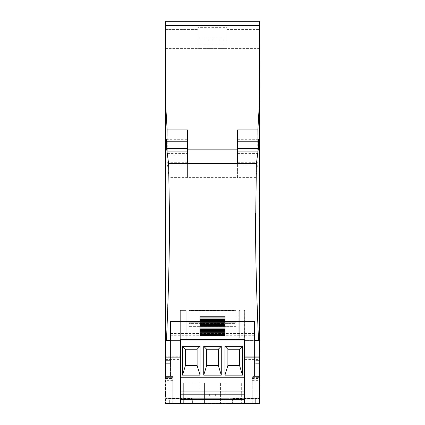 <?xml version="1.0" encoding="UTF-8"?>
<svg xmlns="http://www.w3.org/2000/svg" width="425" height="425" viewBox="0 0 425 425"><rect width="100%" height="100%" fill="white"/><g stroke="black" fill="none" stroke-linecap="round" stroke-linejoin="round"><path stroke-width="0.32" stroke-dasharray="2.12 1.59" d="M169.442 230.153L169.442 213.058L168.704 277.105L166.435 340.452L170.51 340.452L170.51 321.236L254.49 321.236L170.51 321.236L170.51 340.452L180.662 340.452L180.662 340.037L236.103 340.037L236.103 310.372L188.897 310.372L188.897 340.037L188.897 310.372L188.897 323.404L236.103 323.404L236.103 326.963L236.103 322.224L188.897 322.224L188.897 339.618L188.897 310.372L236.103 310.372L236.103 323.404L188.897 323.404L188.897 326.963L236.103 326.963L236.103 310.468L188.897 310.468L236.103 310.372L188.897 310.372L236.103 310.372L236.103 339.618L236.103 322.224L188.897 322.224L188.897 326.963L236.103 326.963L188.897 326.963L236.103 326.963L236.103 322.224L236.103 340.037L244.338 340.037L180.662 340.037L244.338 340.037L244.338 340.452L254.49 340.452L254.49 321.651L254.49 340.452L254.49 321.651L254.49 340.452L259.505 340.452L259.505 376.385L259.293 340.452L254.49 340.452L254.49 363.699L259.505 363.699M166.483 340.452L170.51 340.452L166.063 340.452L170.51 340.452L170.51 321.236L254.49 321.236L254.49 340.452L259.505 340.452L254.49 340.452L254.49 363.699L259.293 363.699M244.338 340.452L244.338 340.037L244.338 340.452L244.673 340.452L244.338 340.037L238.823 340.037L244.338 340.037L238.823 340.037L238.823 310.372L238.823 340.037L238.823 310.372L238.823 340.037L244.338 340.037L244.673 340.452L244.673 310.372L243.918 310.372L243.918 337.987L239.742 337.987L239.742 310.372L238.823 310.372L239.742 310.372L238.823 310.372L239.742 310.372L239.742 337.987L239.742 310.372L239.742 337.987L243.918 337.987L243.918 310.372L244.673 310.372L244.673 340.452L244.673 310.372L243.918 310.372L244.673 310.372L244.338 391.218L180.662 391.218L244.338 391.218L244.338 340.452L244.88 340.452L244.338 340.452L244.338 340.037L244.338 403.75L244.338 391.218L180.662 391.218L180.662 376.385L180.662 391.218L244.338 391.218L244.338 403.75L180.662 403.75L180.662 377.219L244.338 377.219L180.662 377.219L180.662 340.037L180.662 376.385L180.662 340.452L180.12 340.452L180.662 340.452L180.327 340.452L180.662 340.452L180.327 340.452L180.327 310.372L180.327 340.452L180.327 310.372L186.177 310.372L180.327 310.372L186.177 310.372L186.177 340.037L180.662 340.037L180.662 340.452L180.327 340.452L180.327 310.372L186.177 310.372L186.177 340.037L180.662 340.037L180.662 340.452L180.662 340.037L186.177 340.037L186.177 310.372L186.177 340.037L180.662 340.037L180.662 340.452M200.048 346.301L200.048 375.132L182.5 375.132L182.5 346.301L200.048 346.301L197.104 349.249L197.104 365.484L200.048 375.132M221.276 346.301L221.276 375.132L203.724 375.132L203.724 346.301L221.276 346.301L218.328 349.249L218.328 365.484L221.276 375.132M242.5 346.301L242.5 375.132L224.952 375.132L224.952 346.301L242.5 346.301L239.551 349.249L239.551 365.484L242.5 375.132M165.495 25.426L259.505 25.426L259.505 21.25L165.495 21.25L165.495 340.452L170.51 340.452L170.51 360.634L165.708 360.634L165.708 376.385L172.81 376.385L172.81 377.639L172.81 376.385L165.708 376.385L170.51 376.385L170.51 360.634L165.708 360.634L165.708 340.452L165.495 376.385L165.708 340.452L170.51 340.452L170.51 333.503L254.49 333.503M165.495 340.452L170.51 340.452L165.708 340.452L170.51 340.452L170.51 321.651L170.51 333.503M244.338 360.634L244.88 360.634L244.88 340.452L254.49 340.452L254.49 321.236L254.49 340.452L259.293 340.452L259.293 403.543L259.293 376.385L259.293 403.543L259.293 398.528L259.293 403.543L244.88 403.543L244.88 394.347L180.12 394.347L244.88 394.347L244.88 376.385L244.88 394.347L180.12 394.347L180.12 376.385L180.662 376.385L180.12 376.385L180.12 403.543L180.12 340.452L180.12 357.287L180.12 356.208L180.12 357.175L165.708 357.053L180.12 357.053L180.12 340.452L170.51 340.452L170.51 363.699L165.495 363.699M244.338 403.75L180.662 403.75L244.338 403.75M195.08 403.75L183.34 403.75L195.08 403.75M208.696 403.75L220.437 403.75L204.563 403.75L204.563 382.861L220.437 382.861L204.563 382.861L220.437 382.861L204.563 382.861L204.563 403.75M229.92 403.75L241.66 403.75L225.787 403.75L225.787 382.861L241.66 382.861L225.787 382.861L241.66 382.861L225.787 382.861L225.787 403.75M244.338 399.574L180.662 399.574M197.104 365.484L185.449 365.484L185.449 349.249L197.104 349.249M185.449 349.249L182.5 346.301M185.449 365.484L182.5 375.132M218.328 365.484L206.672 365.484L206.672 349.249L218.328 349.249M206.672 349.249L203.724 346.301M206.672 365.484L203.724 375.132M239.551 365.484L227.896 365.484L227.896 349.249L239.551 349.249M227.896 349.249L224.952 346.301M227.896 365.484L224.952 375.132M169.442 213.058L168.959 177.618L187.43 177.618L187.43 149.855L237.57 149.855L237.57 129.928L237.57 177.618L256.041 177.618L255.558 230.153L256.296 277.105L258.517 340.452L259.293 340.452L259.293 357.287L259.293 340.452L258.517 340.452M199.968 335.564L225.032 335.564L199.968 335.755L199.968 316.221L225.032 316.221L199.968 316.221L199.968 321.236L199.968 316.221L225.032 316.221L225.032 333.306L225.032 321.236L225.032 324.992L199.968 324.992L199.968 321.236L225.032 321.236M259.505 25.426L259.505 340.452M259.505 21.25L259.505 29.607L259.505 21.25M259.505 48.407L259.505 29.607L259.505 48.407L227.125 48.407L259.505 48.407M195.08 382.861L183.34 382.861L195.08 382.861M237.57 155.922L257.662 155.922L257.869 129.928L259.505 101.192M257.662 155.922L258.251 153.43L258.028 162.717L257.428 165.203L256.041 177.618M237.57 165.203L257.428 165.203M237.57 149.855L237.57 177.618L187.43 177.618L187.43 165.203L167.572 165.203L166.972 162.717L166.749 153.43L187.43 153.43L187.43 165.203M168.959 177.618L167.572 165.203M166.749 153.43L167.338 155.922L167.131 129.928L165.495 101.192M165.708 376.385L170.51 376.385L170.51 363.699L170.51 376.385L165.708 376.385L165.708 377.639L165.708 376.385L170.51 376.385L170.51 321.651L170.51 363.699L165.708 363.699M187.43 149.855L187.43 153.43M167.131 129.928L187.43 129.928L187.43 163.657M237.57 163.657L237.57 129.928L257.869 129.928M197.875 27.333L197.875 48.407L227.125 48.407L227.125 27.333L227.125 29.607L227.125 27.333L197.875 27.333L227.125 27.333L227.125 37.963L197.875 37.963L197.875 27.333L197.875 48.407L227.125 48.407L227.125 37.963L197.875 37.963L197.875 27.333M165.495 48.407L197.875 48.407L197.875 37.963L197.875 40.051L227.125 40.051L197.875 40.051L197.875 44.142L227.125 44.142L197.875 44.142L197.875 48.407L165.495 48.407M259.293 376.385L254.49 376.385L254.49 360.634L254.49 376.385L254.49 363.699L254.49 376.385L259.293 376.385L252.19 376.385L259.293 376.385L259.293 340.452L258.937 340.452M227.125 29.607L227.125 48.407L227.125 29.607L259.505 29.607L227.125 29.607M237.57 153.43L258.251 153.43M237.57 162.717L258.028 162.717M166.972 162.717L187.43 162.717M167.338 155.922L187.43 155.922M166.34 139.31L187.43 139.31M237.57 139.31L258.66 139.31M244.338 377.219L180.662 377.219M216.304 403.75L220.437 403.75L220.437 382.861L220.437 403.75M237.532 403.75L241.66 403.75L241.66 382.861L241.66 403.75M244.88 360.634L244.88 340.452L244.88 368.029L259.293 368.029M244.338 376.385L244.88 376.385M170.51 398.321L202.056 398.321L170.51 398.321M244.338 403.543L222.944 403.543L222.944 398.321L222.944 403.543L222.944 398.321L202.056 398.321L255.324 398.321L222.944 398.321L222.944 403.543L259.293 403.543L222.944 403.543L244.88 403.543L244.88 368.029M227.125 398.321L197.875 398.321L227.125 398.321L227.125 396.02L223.051 396.02L223.051 394.347L215.634 394.347L215.634 396.02L209.366 396.02L209.366 394.347L201.949 394.347L201.949 396.02L197.875 396.02L197.875 398.321L197.875 396.02L201.949 396.02L201.949 394.347L209.366 394.347L209.366 396.02L215.634 396.02L215.634 394.347L223.051 394.347L223.051 396.02L227.125 396.02L227.125 398.321M180.662 394.347L244.338 394.347M180.12 376.385L180.12 360.634L180.12 376.385L180.662 376.385M180.12 360.634L180.12 340.452L180.12 360.634L180.662 360.634M259.293 357.175L259.293 359.263L259.293 357.175L244.88 357.175L244.88 359.263L244.88 340.452L254.49 340.452L254.49 360.634L259.293 360.634L254.49 360.634L254.49 340.452L244.88 340.452L244.88 359.38L244.88 356.208L259.293 356.208L244.88 356.214L244.88 357.175L259.293 357.175M259.293 357.287L259.293 359.38L259.293 357.287L244.88 357.287L259.293 357.287M169.676 400.106L165.708 400.106L165.708 403.543L165.708 398.528L165.708 400.106L192.238 400.106L192.238 398.528L169.676 398.528L169.676 403.543L169.676 398.321L165.708 398.528L192.238 398.321L192.238 403.543L192.238 400.106M180.662 403.543L202.056 403.543L165.708 403.543L202.056 403.543L202.056 398.321L202.056 403.543L202.056 398.321L202.056 403.543L165.708 403.543L165.708 377.639L172.81 377.639L172.81 398.321L172.81 377.639L165.708 377.639L165.708 403.543L165.708 368.029L180.12 368.029M165.708 357.287L165.708 359.38L165.708 357.287L180.12 357.287L180.12 359.38L180.12 357.287L165.708 357.287M166.063 340.452L165.708 340.452L165.708 368.029M165.708 357.175L165.708 359.263L165.708 357.175L180.12 357.175L180.12 359.263L180.12 357.175L165.708 357.175M199.968 322.214L225.032 322.214L225.032 321.645L225.032 335.75L225.032 321.651L254.49 321.651M225.032 335.564L225.032 322.214M199.968 335.755L199.968 321.651L199.968 333.306L199.968 324.992L225.032 324.992L225.032 333.428L225.032 321.651L170.51 321.651L199.968 321.651L199.968 335.755M199.968 321.236L199.968 333.428L199.968 321.651L170.51 321.651M180.12 340.452L170.51 340.452L180.12 340.452L180.12 339.618L244.88 339.618L244.88 356.214L244.88 339.618L180.12 339.618L244.88 339.618L244.88 340.452M199.968 332.918L225.032 332.918M199.968 329.582L225.032 329.582M199.968 326.241L225.032 326.241M199.968 322.904L225.032 322.904M199.968 320.439L225.032 320.439M199.968 319.568L225.032 319.568M199.968 333.306L225.032 333.306M165.708 357.027L180.12 357.027M180.12 339.618L180.12 356.208L165.708 356.208L180.12 356.214L180.12 339.618M244.88 394.347L244.88 403.543M244.88 357.027L259.293 357.027M244.88 357.053L259.293 357.053L244.88 357.053M255.324 400.106L255.324 403.543L255.324 398.321L259.293 398.528L232.762 398.321L232.762 403.543L232.762 400.106L259.293 400.106L255.324 400.106L255.324 398.528L232.762 398.528L232.762 400.106M252.19 382.144L259.505 382.144L259.505 403.543L254.91 403.543L254.91 398.947L172.81 398.947L172.81 403.543L252.19 403.543L252.19 376.385L252.19 403.543L259.293 403.543M180.12 403.543L180.12 394.347M172.81 403.543L165.708 403.543L172.81 403.543L172.81 378.473L172.81 398.947L170.09 398.947L170.09 403.543L165.495 403.543L165.495 378.473M252.19 377.639L259.293 377.639L252.19 377.639M170.51 333.519L254.49 333.519M199.968 333.428L225.032 333.428M259.505 391.005L259.505 397.067L259.505 391.005M259.505 382.144L259.505 378.473M192.653 403.543L170.09 403.543L170.09 398.947L232.347 398.947L232.347 403.543L192.653 403.543L192.653 398.947L192.653 403.543M254.91 403.543L232.347 403.543L232.347 398.947L254.91 398.947L254.91 403.543M165.495 391.005L165.495 397.067L165.495 391.005M243.918 310.372L243.918 337.987L239.742 337.987L243.918 337.987L243.918 310.372M236.103 326.352L188.897 326.352L236.103 326.352M255.558 213.058L255.558 230.153M165.495 29.607L197.875 29.607L165.495 29.607M199.968 334.677L225.032 334.677M199.968 333.79L225.032 333.79M199.968 332.228L225.032 332.228M199.968 331.341L225.032 331.341M199.968 330.453L225.032 330.453M199.968 328.886L225.032 328.886M199.968 328.004L225.032 328.004M199.968 327.117L225.032 327.117M199.968 325.55L225.032 325.55M199.968 324.663L225.032 324.663M199.968 323.776L225.032 323.776M199.968 321.332L225.032 321.332M199.968 318.877L225.032 318.877M199.968 317.99L225.032 317.99M199.968 317.103L225.032 317.103M199.968 332.196L225.032 332.196L199.968 332.196M170.51 335.298L254.49 335.298M172.81 380.667L165.708 380.667M169.676 398.321L165.708 398.321M255.324 398.321L259.293 398.321M252.19 380.667L259.293 380.667M252.19 391.005L259.293 391.005M172.81 391.005L165.708 391.005M165.495 382.144L172.81 382.144M199.213 382.861L199.213 403.75L199.213 382.861M183.34 382.861L183.34 403.75L183.34 382.861M165.708 359.38L180.12 359.38M244.88 359.38L259.293 359.38M165.708 359.263L180.12 359.263M244.88 359.263L259.293 359.263M252.19 378.473L259.293 378.473M165.708 378.473L172.81 378.473"/><path stroke-width="0.64" d="M165.708 378.473L165.495 25.426L259.505 25.426L259.293 376.385M259.505 25.426L259.505 21.25L165.495 21.25L259.505 21.25L165.495 21.25L165.495 25.426M165.495 340.452L165.708 376.385M180.12 340.452L180.662 340.452M169.442 230.153L169.442 213.053L169.442 230.153C169.288 259.447 168.587 290.668 166.483 340.452L170.51 340.452L170.51 321.236L199.968 321.236M165.495 101.192L167.131 129.928L187.43 129.928L187.43 149.855L237.57 149.855L237.57 129.928L257.869 129.928L259.505 101.192M167.131 129.928L166.898 141.796L166.34 139.31L166.621 148.591L187.43 148.591M169.442 213.053L168.608 163.657L166.621 148.591M244.338 340.452L244.88 340.452M225.032 321.236L254.49 321.236L254.49 340.452L258.756 340.452M244.338 403.543L259.293 403.543L259.505 340.452M258.517 340.452C256.413 290.668 255.712 259.447 255.558 230.153L256.392 163.657L258.379 148.591L258.66 139.31L258.102 141.796L257.869 129.928M168.608 163.657L187.43 163.657L187.43 149.855M187.43 163.657L256.392 163.657M188.897 339.618L188.897 340.037L188.897 339.618M236.103 340.037L236.103 339.618L236.103 340.037M180.662 399.574L180.662 403.75L244.338 403.75L244.338 399.574L180.662 399.574L180.662 340.037L244.338 340.037L244.338 399.574M237.57 163.657L237.57 149.855M237.57 141.796L258.102 141.796M166.898 141.796L187.43 141.796M167.2 151.077L187.43 151.077M237.57 151.077L257.8 151.077M237.57 148.591L258.379 148.591M244.338 377.219L180.662 377.219M200.048 375.132L182.5 375.132L182.5 346.301L200.048 346.301L200.048 375.132L197.104 365.484L185.449 365.484L185.449 349.249L182.5 346.301M221.276 375.132L203.724 375.132L203.724 346.301L221.276 346.301L221.276 375.132L218.328 365.484L206.672 365.484L206.672 349.249L203.724 346.301M242.5 375.132L224.952 375.132L224.952 346.301L242.5 346.301L242.5 375.132L239.551 365.484L227.896 365.484L227.896 349.249L224.952 346.301M185.449 349.249L197.104 349.249L200.048 346.301M197.104 349.249L197.104 365.484M185.449 365.484L182.5 375.132M206.672 349.249L218.328 349.249L221.276 346.301M218.328 349.249L218.328 365.484M206.672 365.484L203.724 375.132M227.896 349.249L239.551 349.249L242.5 346.301M239.551 349.249L239.551 365.484M227.896 365.484L224.952 375.132M180.12 394.347L180.662 394.347M244.338 394.347L244.88 394.347M180.12 360.634L180.662 360.634M180.12 376.385L180.662 376.385M244.338 360.634L244.88 360.634M244.338 376.385L244.88 376.385M166.435 340.452L166.063 340.452M180.662 403.543L180.12 403.543L180.12 339.618L244.88 339.618L244.88 368.029L259.293 368.029M258.937 340.452L258.565 340.452M244.88 403.543L244.88 368.029M165.495 403.543L180.12 403.543M165.708 368.029L180.12 368.029M165.708 357.027L180.12 357.027M170.51 321.651L199.968 321.651L199.968 316.221L225.032 316.221L225.032 321.645L254.49 321.651M199.968 335.755L225.032 335.75L225.032 321.645L199.968 321.645L199.968 335.755M244.88 357.027L259.293 357.027M199.968 319.568L225.032 319.568M199.968 320.439L225.032 320.439M199.968 322.904L225.032 322.904M199.968 326.241L225.032 326.241M199.968 329.582L225.032 329.582M199.968 332.918L225.032 332.918M259.505 382.144L259.293 403.543M255.558 230.153L255.558 213.053M199.968 335.564L225.032 335.564M199.968 317.103L225.032 317.103M199.968 317.99L225.032 317.99M199.968 318.877L225.032 318.877M199.968 321.332L225.032 321.332M199.968 322.214L225.032 322.214M199.968 323.776L225.032 323.776M199.968 324.663L225.032 324.663M199.968 325.55L225.032 325.55M199.968 327.117L225.032 327.117M199.968 328.004L225.032 328.004M199.968 328.886L225.032 328.886M199.968 330.453L225.032 330.453M199.968 331.341L225.032 331.341M199.968 332.228L225.032 332.228M199.968 333.79L225.032 333.79M199.968 334.677L225.032 334.677"/></g></svg>
